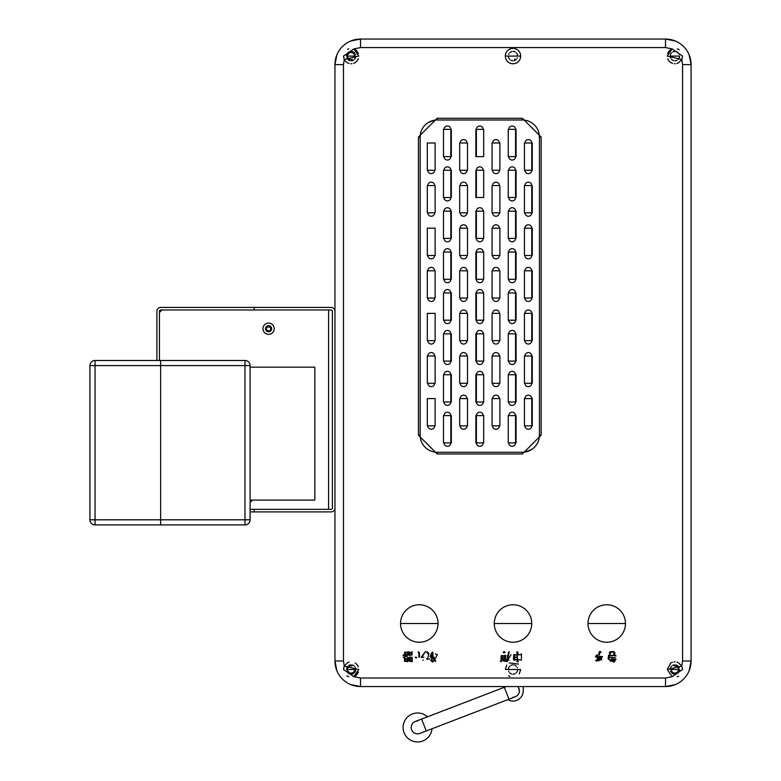 <?xml version="1.0" encoding="UTF-8"?>
<svg xmlns="http://www.w3.org/2000/svg" width="781" height="781" viewBox="0 0 781 781"><rect width="100%" height="100%" fill="white"/><g stroke="black" fill="none" stroke-linecap="round" stroke-linejoin="round"><path stroke-width="1.17" d="M432 728.771A14.488 14.488 0 0 1 417.571 741.95A14.488 14.488 0 0 1 403.094 727.462A14.488 14.488 0 0 1 427.422 716.841L502.788 687.885L502.788 686.548M426.231 730.987L421.642 719.057L504.36 687.29L508.939 699.22L419.866 733.427A6.394 6.394 0 0 1 411.607 729.757A6.394 6.394 0 0 1 417.571 721.078M508.939 699.22L515.304 696.769A6.394 6.394 0 0 1 513.01 697.199L513.01 697.199A6.394 6.394 0 0 0 515.304 696.769A6.394 6.394 0 0 1 513.01 697.199A6.394 6.394 0 0 0 517.774 686.548L518.359 687.309M671.309 669.512A3.583 3.583 0 0 0 674.891 673.085A3.583 3.583 0 0 0 678.464 669.512A3.583 3.583 0 0 1 674.891 673.085A3.583 3.583 0 0 1 671.387 668.78A3.583 3.583 0 0 0 671.309 669.512M678.464 669.512A3.583 3.583 0 0 0 674.159 666.008A3.583 3.583 0 0 1 678.464 669.512M347.565 669.512A3.583 3.583 0 0 0 351.138 673.085A3.583 3.583 0 0 0 354.72 669.512A3.583 3.583 0 0 1 351.138 673.085A3.583 3.583 0 0 1 347.565 669.512A3.583 3.583 0 0 1 351.87 666.008A3.583 3.583 0 0 0 347.565 669.512M354.72 669.512A3.583 3.583 0 0 0 354.642 668.78A3.583 3.583 0 0 1 354.72 669.512M354.642 56.818A3.583 3.583 0 0 0 354.72 56.086A3.583 3.583 0 0 1 354.642 56.818A1.025 1.025 0 0 0 355.404 58.019A1.025 1.025 0 0 1 354.642 56.818M354.72 56.086A3.583 3.583 0 0 0 351.138 52.512A3.583 3.583 0 0 0 347.565 56.086A3.583 3.583 0 0 1 351.138 52.512A3.583 3.583 0 0 1 354.72 56.086M347.565 56.086A3.583 3.583 0 0 0 351.87 59.59A3.583 3.583 0 0 1 347.565 56.086M353.071 60.362A1.025 1.025 0 0 0 351.87 59.59A1.025 1.025 0 0 1 353.071 60.362M514.982 59.083A1.025 1.025 0 0 0 514.669 60.469A1.025 1.025 0 0 1 514.982 59.083M505.883 53.284A7.664 7.664 0 0 0 505.346 56.086L520.683 56.086A7.664 7.664 0 0 0 520.146 53.264M520.087 53.128A7.664 7.664 0 0 0 519.433 51.897M519.267 51.663A7.664 7.664 0 0 0 518.438 50.667M518.262 50.492A7.664 7.664 0 0 0 517.207 49.672M517.168 49.652A7.664 7.664 0 0 0 515.841 48.959M515.821 48.959A7.664 7.664 0 0 0 513.01 48.422M512.961 48.422A7.664 7.664 0 0 0 510.188 48.959M510.052 49.018A7.664 7.664 0 0 0 508.822 49.672M508.587 49.828A7.664 7.664 0 0 0 507.591 50.667M507.416 50.843A7.664 7.664 0 0 0 506.596 51.897M506.576 51.927A7.664 7.664 0 0 0 505.883 53.264M411.704 655.005L409.439 655.415L408.756 654.868L409.029 652.057L411.47 652.516L412.114 651.686L411.997 655.015M409.81 657.124L412.026 657.26L409.674 657.397L408.941 658.734L408.063 658.139L408.941 657.397M405.339 655.093L407.516 657.221L403.035 655.142L404.656 654.683L404.607 652.057L407.37 652.516L408.014 651.598L408.014 655.327L405.339 655.093M404.831 657.397L404.187 658.041L403.269 657.124L404.831 657.124M421.291 657.172L425.547 651.364L421.974 657.172L423.917 657.309L421.291 657.446M418.889 657.172L418.889 653.072L418.196 652.281M419.485 652.838L418.333 651.735L419.485 652.838L419.485 657.172M415.111 657.172L416.634 657.309L415.99 658.09L415.111 657.172M430.966 657.495L432.713 657.534L432.205 656.382M432.986 656.108L433.084 655.23L431.288 655.601L430.731 655.054L432.254 652.145L433.27 653.16L431.659 654.956L433.133 654.956M432.528 656.382L432.947 657.534L434.187 657.036L434.187 660.902L433.172 660.531L432.811 662.142L431.981 661.683L432.947 660.531L431.239 660.951L430.643 660.345M431.19 656.382L430.731 656.85L430.038 656.108L431.19 656.108M503.716 655.698L505.561 655.191L505.561 659.613L504.272 659.242L503.716 660.853L506.527 660.853L509.251 651.598L507.22 661.595L503.491 660.99L502.749 660.443L503.999 659.242L501.597 659.701L500.914 659.105L501.236 655.552L503.071 655.698M500.221 660.853L501.734 660.99L501.09 661.78L500.221 660.853L501.09 661.78M599.271 660.531L596.459 661.087L595.63 660.257L599.447 660.423M616.033 659.271L613.925 662.239L612.948 661.595L613.964 660.814L610.693 661.312L609.824 660.443L611.757 658.92L615.897 659.144M608.526 655.327L609.268 655.005L609.268 657.309L615.399 657.582L609.268 657.582L608.897 659.515L608.165 658.871L608.526 655.327L615.672 655.513L609.268 655.786M598.9 655.005L598.9 652.516L599.915 651.315L601.106 652.428L599.496 652.789L599.496 655.005M517.042 651.637L518.008 652.565L518.008 654.771L520.771 654.771L521.464 653.804L521.464 660.072L518.008 659.662L518.047 662.103L516.993 661.595L517.364 659.662L514.083 660.121L513.439 659.476L513.81 654.546L517.364 654.771L516.807 652.194M429.882 658.92L427.275 659.379L426.582 658.686L427.597 658.686L428.701 654.263L426.582 652.194L427.412 651.823L428.984 653.756M405.3 658.461L407.096 658.92L407.741 658.363L407.741 661.683L404.333 661.136L404.656 658.686L405.3 658.461M409.771 658.363L409.771 658.92L411.607 658.92L412.251 658.139L412.251 661.683L408.756 661.087L409.117 658.647L409.771 658.363M507.543 660.306L510.999 654.732M596.411 655.005L597.797 655.142L597.24 655.835L596.411 655.005M597.885 657.358L600.931 657.817L601.575 657.309L601.575 659.799L597.611 659.838L596.967 659.291L597.885 657.358M610.742 651.637L613.827 651.637L614.754 652.467L614.793 655.093L613.69 654.546L614.1 652.75L613.505 652.194L611.113 652.194L609.961 654.361L609.317 652.33L610.742 651.637M437.77 626.704A18.744 18.744 0 0 0 438.043 623.502L400.555 623.502L438.043 623.502A18.744 18.744 0 0 0 437.731 620.094M531.48 626.704A18.744 18.744 0 0 0 531.754 623.502L494.266 623.502L531.754 623.502A18.744 18.744 0 0 0 531.441 620.094M625.2 626.704A18.744 18.744 0 0 0 625.474 623.502L587.986 623.502L625.474 623.502A18.744 18.744 0 0 0 625.161 620.094M344.265 666.115L358.811 669.512L353.861 676.678L343.474 669.512L344.265 666.115L343.474 660.99L334.951 660.99A25.558 25.558 0 0 0 360.51 686.548L665.519 686.548A25.558 25.558 0 0 0 691.078 660.99L691.078 64.608A25.558 25.558 0 0 0 665.519 39.05L360.51 39.05A25.558 25.558 0 0 0 334.951 64.608L334.951 660.99L336.894 670.772M353.861 676.678L360.51 678.025L665.519 678.025L672.168 676.678L667.218 669.512L681.764 666.115L682.555 669.512L672.168 676.678L667.218 669.512L670.733 663.059M681.764 59.483L667.218 56.086L672.168 48.92L682.555 56.086L681.764 59.483L682.555 64.608L691.078 64.608L689.125 54.826M353.861 48.92L358.811 56.086L344.265 59.483L343.474 56.086L353.861 48.92L360.51 47.573L360.51 39.05L350.728 40.993M520.683 669.512L505.346 669.512L520.683 669.512L519.277 673.935M519.453 60.254A7.664 7.664 0 0 0 520.683 56.086L505.346 56.086A7.664 7.664 0 0 0 505.883 58.917M602.561 656.88L596.137 657.212L595.395 656.479L596.733 655.601L596.459 656.528L602.444 656.528M503.071 652.652L504.038 651.452L505.151 652.516L503.716 652.789M434.646 659.662L437.419 654.732L434.646 659.662M418.44 137.026L437.184 118.282L522.382 118.282L541.126 137.026L541.126 435.212L522.382 453.956L437.184 453.956L418.44 435.212L418.44 137.026L420.363 137.026M518.438 664.084L509.144 662.884M506.752 665.08L505.346 669.512M682.116 666.945L681.891 666.388M682.555 64.608L682.555 660.99L681.764 666.115L678.367 662.678M677.967 662.483L676.971 662.132M675.184 661.849L674.169 661.878M672.49 662.229L671.025 662.884M679.197 49.74L677.293 48.812M672.09 48.949L670.362 49.896M669.893 50.277L668.702 51.556M668.516 51.819L667.657 53.547M358.352 53.489L357.473 51.761M357.21 51.409L356.038 50.189M355.609 49.857L353.9 48.939M348.707 48.812L347.408 49.388M358.323 666.837L357.278 664.914M356.917 664.475L355.189 663.001M349.117 662.112L347.965 662.522M347.594 662.708L344.382 665.89M344.099 666.466L343.884 667.013M625.122 619.909A18.744 18.744 0 0 0 624.156 616.6M624.078 616.414A18.744 18.744 0 0 0 622.418 613.241M622.242 612.978A18.744 18.744 0 0 0 619.987 610.244M619.841 610.107A18.744 18.744 0 0 0 616.99 607.813M616.951 607.794A18.744 18.744 0 0 0 610.137 605.07M609.941 605.041A18.744 18.744 0 0 0 606.73 604.758M606.466 604.758A18.744 18.744 0 0 0 603.322 605.07M603.137 605.109A18.744 18.744 0 0 0 599.828 606.076M599.642 606.154A18.744 18.744 0 0 0 596.469 607.813M596.206 607.999A18.744 18.744 0 0 0 593.472 610.244M593.335 610.391A18.744 18.744 0 0 0 591.041 613.241M591.022 613.28A18.744 18.744 0 0 0 589.304 616.6M589.294 616.629A18.744 18.744 0 0 0 588.298 620.094M588.259 620.299A18.744 18.744 0 0 0 588.298 626.909M531.412 619.909A18.744 18.744 0 0 0 530.445 616.6M530.367 616.414A18.744 18.744 0 0 0 528.698 613.241M528.522 612.978A18.744 18.744 0 0 0 526.267 610.244M526.13 610.107A18.744 18.744 0 0 0 523.27 607.813M523.231 607.794A18.744 18.744 0 0 0 516.426 605.07M516.221 605.041A18.744 18.744 0 0 0 513.01 604.758M512.746 604.758A18.744 18.744 0 0 0 509.602 605.07M509.427 605.109A18.744 18.744 0 0 0 506.117 606.076M505.922 606.154A18.744 18.744 0 0 0 502.759 607.813M502.486 607.999A18.744 18.744 0 0 0 499.762 610.244M499.615 610.391A18.744 18.744 0 0 0 497.321 613.241M497.302 613.28A18.744 18.744 0 0 0 495.584 616.6M495.574 616.629A18.744 18.744 0 0 0 494.588 620.094M494.549 620.299A18.744 18.744 0 0 0 494.588 626.909M437.692 619.909A18.744 18.744 0 0 0 436.725 616.6M436.647 616.414A18.744 18.744 0 0 0 434.988 613.241M434.802 612.978A18.744 18.744 0 0 0 432.547 610.244M432.41 610.107A18.744 18.744 0 0 0 429.55 607.813M429.521 607.794A18.744 18.744 0 0 0 422.706 605.07M422.511 605.041A18.744 18.744 0 0 0 419.299 604.758M419.036 604.758A18.744 18.744 0 0 0 415.882 605.07M415.707 605.109A18.744 18.744 0 0 0 412.397 606.076M412.212 606.154A18.744 18.744 0 0 0 409.039 607.813M408.766 607.999A18.744 18.744 0 0 0 406.042 610.244M405.905 610.391A18.744 18.744 0 0 0 403.611 613.241M403.582 613.28A18.744 18.744 0 0 0 401.873 616.6M401.864 616.629A18.744 18.744 0 0 0 400.868 620.094M400.829 620.299A18.744 18.744 0 0 0 400.868 626.909M428.701 654.263L426.582 652.33M521.464 653.804L521.464 660.072M517.364 661.273L517.364 659.662M400.897 627.094A18.744 18.744 0 0 0 401.873 630.404M401.942 630.589A18.744 18.744 0 0 0 403.611 633.762M403.787 634.026A18.744 18.744 0 0 0 406.042 636.759M406.188 636.896A18.744 18.744 0 0 0 409.039 639.19M409.078 639.209A18.744 18.744 0 0 0 412.397 640.928M412.417 640.937A18.744 18.744 0 0 0 415.882 641.933M416.088 641.972A18.744 18.744 0 0 0 419.299 642.246M419.563 642.246A18.744 18.744 0 0 0 422.706 641.933M422.882 641.894A18.744 18.744 0 0 0 426.192 640.928M426.387 640.85A18.744 18.744 0 0 0 429.55 639.19M429.823 639.014A18.744 18.744 0 0 0 432.547 636.759M432.694 636.613A18.744 18.744 0 0 0 434.988 633.762M435.007 633.723A18.744 18.744 0 0 0 436.725 630.404M436.735 630.374A18.744 18.744 0 0 0 437.731 626.909M494.617 627.094A18.744 18.744 0 0 0 495.584 630.404M495.662 630.589A18.744 18.744 0 0 0 497.321 633.762M497.507 634.026A18.744 18.744 0 0 0 499.762 636.759M499.899 636.896A18.744 18.744 0 0 0 506.117 640.928M506.137 640.937A18.744 18.744 0 0 0 509.602 641.933M509.798 641.972A18.744 18.744 0 0 0 513.01 642.246M513.283 642.246A18.744 18.744 0 0 0 516.426 641.933M516.602 641.894A18.744 18.744 0 0 0 519.912 640.928M520.097 640.85A18.744 18.744 0 0 0 523.27 639.19M523.543 639.014A18.744 18.744 0 0 0 526.267 636.759M526.404 636.613A18.744 18.744 0 0 0 528.698 633.762M528.727 633.723A18.744 18.744 0 0 0 530.445 630.404M530.445 630.374A18.744 18.744 0 0 0 531.441 626.909M588.337 627.094A18.744 18.744 0 0 0 589.304 630.404M589.382 630.589A18.744 18.744 0 0 0 591.041 633.762M591.227 634.026A18.744 18.744 0 0 0 593.472 636.759M593.619 636.896A18.744 18.744 0 0 0 599.828 640.928M599.857 640.937A18.744 18.744 0 0 0 603.322 641.933M603.518 641.972A18.744 18.744 0 0 0 606.73 642.246M606.993 642.246A18.744 18.744 0 0 0 610.137 641.933M610.322 641.894A18.744 18.744 0 0 0 613.632 640.928M613.817 640.85A18.744 18.744 0 0 0 616.99 639.19M617.254 639.014A18.744 18.744 0 0 0 619.987 636.759M620.124 636.613A18.744 18.744 0 0 0 622.418 633.762M622.437 633.723A18.744 18.744 0 0 0 624.156 630.404M624.165 630.374A18.744 18.744 0 0 0 625.161 626.909M346.832 675.858L348.736 676.785M353.93 676.649L355.658 675.702M356.136 675.321L357.327 674.042M357.503 673.778L358.372 672.05M343.913 58.653L344.138 59.21M344.382 59.717L345.661 61.455M345.778 61.572L347.662 62.919M348.062 63.115L349.058 63.466M350.845 63.749L351.86 63.72M353.539 63.368L354.994 62.714M355.287 62.539L357.005 61.025M357.317 60.635L358.342 58.712M667.706 58.76L668.751 60.684M669.102 61.123L670.84 62.597M671.016 62.705L672.548 63.388M674.286 63.73L675.243 63.749M676.912 63.486L678.054 63.076M678.435 62.89L681.647 59.707M681.93 59.131L682.135 58.585M677.312 676.785L678.611 676.209M508.587 675.77L509.905 676.522M505.942 59.053A7.664 7.664 0 0 0 506.596 60.283M506.752 60.518A7.664 7.664 0 0 0 507.591 61.514M507.767 61.679A7.664 7.664 0 0 0 508.822 62.509M508.851 62.529A7.664 7.664 0 0 0 513.01 63.759M513.068 63.759A7.664 7.664 0 0 0 515.841 63.222M515.977 63.163A7.664 7.664 0 0 0 517.207 62.509M517.442 62.353A7.664 7.664 0 0 0 518.438 61.514M518.604 61.338A7.664 7.664 0 0 0 519.433 60.283M602.561 656.801L596.499 656.801M504.799 652.233L504.077 651.637M509.251 651.598L508.851 652.115M508.441 652.74L508.109 653.336M507.435 655.327L507.269 656.362M507.181 657.69L507.22 661.595M503.716 660.853L506.527 660.853M504.917 659.242L504.272 659.242M431.112 654.029L431.19 653.414M435.632 654.468L435.691 653.795M436.55 654.371L437.419 654.732M435.691 661.429L435.154 660.97M435.007 660.404L435.573 660.209M407.418 657.124L406.462 656.372M405.417 655.796L404.373 655.474M404.226 655.444L403.035 655.327M437.184 118.282L437.184 119.991L522.382 119.991L522.382 118.282M437.184 119.991A17.036 17.036 0 0 0 420.149 137.026L420.149 435.212A17.036 17.036 0 0 0 437.184 452.258L437.184 453.956M522.382 453.956L522.382 452.258L437.184 452.258M522.382 452.258A17.036 17.036 0 0 0 539.427 435.212L539.427 137.026A17.036 17.036 0 0 0 522.382 119.991M609.268 657.582L609.297 658.783M614.227 661.614L613.925 662.239L612.948 661.595M610.693 661.312L609.824 660.443L611.65 659.057M609.356 659.057L608.897 659.515L608.165 658.871M612.031 659.057L611.064 660.531L614.149 660.531L615.721 659.057L612.031 659.057M614.569 655.649L616.082 655.923M355.824 669.512L346.452 669.512L355.824 669.512L355.492 671.23M350.728 684.605L360.51 686.548L360.51 678.025M336.894 54.826L334.951 64.608L343.474 64.608L343.474 660.99M355.824 56.086L346.452 56.086L355.824 56.086L355.492 57.814M675.301 40.993L665.519 39.05L665.519 47.573L360.51 47.573M679.577 56.086L670.205 56.086L679.577 56.086L679.245 57.814M665.519 678.025L665.519 686.548L675.301 684.605M689.125 670.772L691.078 660.99L682.555 660.99M679.577 669.512L670.205 669.512L679.577 669.512L679.245 671.23M517.696 669.512L508.324 669.512L517.696 669.512L517.373 671.23M434.304 120.235L427.861 122.763M525.271 452.014L531.705 449.475M508.324 56.086L517.696 56.086L508.324 56.086L508.656 57.814M508.324 669.512L508.656 667.784M508.89 667.277L509.7 666.193M510.784 665.392L511.291 665.148M511.78 664.982L513.01 664.826M514.249 664.982L514.738 665.148M515.245 665.392L516.329 666.193M517.129 667.277L517.373 667.784M517.129 671.738L516.329 672.822M515.245 673.632L514.738 673.866M514.249 674.032L513.01 674.198M511.78 674.032L511.291 673.866M510.784 673.632L509.7 672.822M508.89 671.738L508.656 671.23M346.452 56.086L346.784 54.367M347.018 53.86L347.828 52.776M348.902 51.966L349.41 51.731M349.908 51.566L351.138 51.4M352.368 51.566L352.866 51.731M353.373 51.966L354.447 52.776M355.257 53.86L355.492 54.367M355.257 58.321L354.457 59.405M353.373 60.205L352.866 60.449M352.368 60.615L351.138 60.772M349.908 60.615L349.41 60.449M348.902 60.205L347.828 59.405M347.018 58.321L346.784 57.814M670.205 56.086L670.528 54.367M670.772 53.86L671.572 52.776M672.656 51.966L673.163 51.731M673.652 51.566L674.891 51.4M676.121 51.566L676.61 51.731M677.117 51.966L678.201 52.776M679.011 53.86L679.245 54.367M679.011 58.321L678.201 59.405M677.117 60.205L676.61 60.449M676.121 60.615L674.891 60.772M673.652 60.615L673.163 60.449M672.656 60.205L671.572 59.405M670.772 58.321L670.528 57.814M670.205 669.512L670.528 667.784M670.772 667.277L671.572 666.193M672.656 665.392L673.163 665.148M673.652 664.982L674.891 664.826M676.121 664.982L676.61 665.148M677.117 665.392L678.201 666.193M679.011 667.277L679.245 667.784M679.011 671.738L678.201 672.822M677.117 673.632L676.61 673.866M676.121 674.032L674.891 674.198M673.652 674.032L673.163 673.866M672.656 673.632L671.572 672.822M670.772 671.738L670.528 671.23M346.452 669.512L346.784 667.784M347.018 667.277L347.828 666.193M348.902 665.392L349.41 665.148M349.908 664.982L351.138 664.826M352.368 664.982L352.866 665.148M353.373 665.392L354.447 666.193M355.257 667.277L355.492 667.784M355.257 671.738L354.457 672.822M353.373 673.632L352.866 673.866M352.368 674.032L351.138 674.198M349.908 674.032L349.41 673.866M348.902 673.632L347.828 672.822M347.018 671.738L346.784 671.23M614.52 660.14L611.328 660.14M518.008 660.14L517.364 660.14M509.183 660.14L508.568 660.14M507.191 660.14L506.537 660.14M503.921 660.14L503.286 660.14M423.292 660.14L422.677 660.14M412.212 660.14L411.607 660.14M409.771 660.14L409.166 660.14M407.692 660.14L407.096 660.14M405.3 660.14L404.695 660.14M508.246 442.886L508.246 415.619L508.753 415.619A3.407 3.407 0 0 1 512.16 412.212A3.407 3.407 0 0 1 515.567 415.619L515.567 442.886A3.407 3.407 0 0 1 512.16 446.293A3.407 3.407 0 0 1 508.753 442.886L515.567 442.886M532.271 425.84L524.432 425.84L524.432 398.583L524.939 398.583A3.407 3.407 0 0 1 528.346 395.176A3.407 3.407 0 0 1 531.754 398.583L531.754 425.84L532.271 425.84L532.271 398.583L531.754 398.583M499.889 398.583L499.889 425.84L499.381 425.84A3.407 3.407 0 0 1 495.974 429.257A3.407 3.407 0 0 1 492.567 425.84L492.059 425.84L492.059 398.583L492.567 398.583A3.407 3.407 0 0 1 495.974 395.176A3.407 3.407 0 0 1 499.381 398.583L492.059 398.583M483.703 415.619L483.703 442.886L483.195 442.886A3.407 3.407 0 0 1 479.788 446.293A3.407 3.407 0 0 1 476.381 442.886L476.381 415.619A3.407 3.407 0 0 1 479.788 412.212A3.407 3.407 0 0 1 483.195 415.619L476.381 415.619M443.491 442.886L443.491 415.619L444.008 415.619A3.407 3.407 0 0 1 447.415 412.212A3.407 3.407 0 0 1 450.822 415.619L450.822 442.886A3.407 3.407 0 0 1 447.415 446.293A3.407 3.407 0 0 1 444.008 442.886L450.822 442.886M467.516 398.583L467.516 425.84L467.009 425.84A3.407 3.407 0 0 1 463.602 429.257A3.407 3.407 0 0 1 460.194 425.84L459.677 425.84L459.677 398.583L467.516 398.583M427.305 425.84L427.305 398.583L435.144 398.583L435.144 425.84L434.636 425.84A3.407 3.407 0 0 1 431.219 429.257A3.407 3.407 0 0 1 427.812 425.84L435.144 425.84M443.491 401.99L443.491 374.724L444.008 374.724A3.407 3.407 0 0 1 447.415 371.317A3.407 3.407 0 0 1 450.822 374.724L450.822 401.99A3.407 3.407 0 0 1 447.415 405.398A3.407 3.407 0 0 1 444.008 401.99L450.822 401.99M427.305 383.246L427.305 355.98L427.812 355.98A3.407 3.407 0 0 1 431.219 352.573A3.407 3.407 0 0 1 434.636 355.98L435.144 355.98L435.144 383.246L434.636 383.246A3.407 3.407 0 0 1 431.219 386.654A3.407 3.407 0 0 1 427.812 383.246L435.144 383.246M483.703 374.724L483.703 401.99L483.195 401.99A3.407 3.407 0 0 1 479.788 405.398A3.407 3.407 0 0 1 476.381 401.99L476.381 374.724A3.407 3.407 0 0 1 479.788 371.317A3.407 3.407 0 0 1 483.195 374.724L476.381 374.724M492.059 383.246L492.059 355.98L492.567 355.98A3.407 3.407 0 0 1 495.974 352.573A3.407 3.407 0 0 1 499.381 355.98L499.889 355.98L499.889 383.246L499.381 383.246A3.407 3.407 0 0 1 495.974 386.654A3.407 3.407 0 0 1 492.567 383.246L499.889 383.246M508.246 401.99L508.246 374.724L508.753 374.724A3.407 3.407 0 0 1 512.16 371.317A3.407 3.407 0 0 1 515.567 374.724L515.567 401.99A3.407 3.407 0 0 1 512.16 405.398A3.407 3.407 0 0 1 508.753 401.99L515.567 401.99M524.432 383.246L524.432 355.98L524.939 355.98A3.407 3.407 0 0 1 528.346 352.573A3.407 3.407 0 0 1 531.754 355.98L531.754 383.246A3.407 3.407 0 0 1 528.346 386.654A3.407 3.407 0 0 1 524.939 383.246L531.754 383.246M532.271 340.643L524.432 340.643L524.432 313.386L524.939 313.386A3.407 3.407 0 0 1 528.346 309.979A3.407 3.407 0 0 1 531.754 313.386L531.754 340.643L532.271 340.643L532.271 313.386L531.754 313.386M508.246 361.095L508.246 333.829L508.753 333.829A3.407 3.407 0 0 1 512.16 330.422A3.407 3.407 0 0 1 515.567 333.829L515.567 361.095A3.407 3.407 0 0 1 512.16 364.502A3.407 3.407 0 0 1 508.753 361.095L515.567 361.095M483.703 333.829L483.703 361.095L483.195 361.095A3.407 3.407 0 0 1 479.788 364.502A3.407 3.407 0 0 1 476.381 361.095L476.381 333.829A3.407 3.407 0 0 1 479.788 330.422A3.407 3.407 0 0 1 483.195 333.829L476.381 333.829M443.491 361.095L443.491 333.829L444.008 333.829A3.407 3.407 0 0 1 447.415 330.422A3.407 3.407 0 0 1 450.822 333.829L450.822 361.095A3.407 3.407 0 0 1 447.415 364.502A3.407 3.407 0 0 1 444.008 361.095L450.822 361.095M467.516 355.98L467.516 383.246L467.009 383.246A3.407 3.407 0 0 1 463.602 386.654A3.407 3.407 0 0 1 460.194 383.246L459.677 383.246L459.677 355.98L460.194 355.98A3.407 3.407 0 0 1 463.602 352.573A3.407 3.407 0 0 1 467.009 355.98L459.677 355.98M427.305 340.643L427.305 313.386L435.144 313.386L435.144 340.643L434.636 340.643A3.407 3.407 0 0 1 431.219 344.06A3.407 3.407 0 0 1 427.812 340.643L435.144 340.643M459.677 340.643L459.677 313.386L467.516 313.386L467.516 340.643L467.009 340.643A3.407 3.407 0 0 1 463.602 344.06A3.407 3.407 0 0 1 460.194 340.643L467.516 340.643M443.491 320.2L443.491 292.934L444.008 292.934A3.407 3.407 0 0 1 447.415 289.526A3.407 3.407 0 0 1 450.822 292.934L450.822 320.2A3.407 3.407 0 0 1 447.415 323.607A3.407 3.407 0 0 1 444.008 320.2L450.822 320.2M427.305 298.049L427.305 270.782L427.812 270.782A3.407 3.407 0 0 1 431.219 267.375A3.407 3.407 0 0 1 434.636 270.782L435.144 270.782L435.144 298.049L434.636 298.049A3.407 3.407 0 0 1 431.219 301.456A3.407 3.407 0 0 1 427.812 298.049L435.144 298.049M443.491 279.305L443.491 252.038L444.008 252.038A3.407 3.407 0 0 1 447.415 248.631A3.407 3.407 0 0 1 450.822 252.038L450.822 279.305A3.407 3.407 0 0 1 447.415 282.712A3.407 3.407 0 0 1 444.008 279.305L450.822 279.305M427.305 255.455L427.305 228.189L435.144 228.189L435.144 255.455L434.636 255.455A3.407 3.407 0 0 1 431.219 258.862A3.407 3.407 0 0 1 427.812 255.455L435.144 255.455M443.491 238.41L443.491 211.143L444.008 211.143A3.407 3.407 0 0 1 447.415 207.736A3.407 3.407 0 0 1 450.822 211.143L450.822 238.41A3.407 3.407 0 0 1 447.415 241.817A3.407 3.407 0 0 1 444.008 238.41L450.822 238.41M443.491 197.515L443.491 170.258L444.008 170.258A3.407 3.407 0 0 1 447.415 166.841A3.407 3.407 0 0 1 450.822 170.258L450.822 197.515A3.407 3.407 0 0 1 447.415 200.922A3.407 3.407 0 0 1 444.008 197.515L450.822 197.515M435.144 185.585L435.144 212.852L434.636 212.852A3.407 3.407 0 0 1 431.219 216.259A3.407 3.407 0 0 1 427.812 212.852L427.305 212.852L427.305 185.585L427.812 185.585A3.407 3.407 0 0 1 431.219 182.178A3.407 3.407 0 0 1 434.636 185.585L427.305 185.585M435.144 142.991L435.144 170.258L434.636 170.258A3.407 3.407 0 0 1 431.219 173.665A3.407 3.407 0 0 1 427.812 170.258L427.305 170.258L427.305 142.991L435.144 142.991M443.491 156.62L443.491 129.363L444.008 129.363A3.407 3.407 0 0 1 447.415 125.956A3.407 3.407 0 0 1 450.822 129.363L450.822 156.62A3.407 3.407 0 0 1 447.415 160.027A3.407 3.407 0 0 1 444.008 156.62L450.822 156.62M467.516 142.991L467.516 170.258L467.009 170.258A3.407 3.407 0 0 1 463.602 173.665A3.407 3.407 0 0 1 460.194 170.258L459.677 170.258L459.677 142.991L467.516 142.991M467.516 185.585L467.516 212.852L467.009 212.852A3.407 3.407 0 0 1 463.602 216.259A3.407 3.407 0 0 1 460.194 212.852L459.677 212.852L459.677 185.585L460.194 185.585A3.407 3.407 0 0 1 463.602 182.178A3.407 3.407 0 0 1 467.009 185.585L459.677 185.585M467.516 228.189L467.516 255.455L467.009 255.455A3.407 3.407 0 0 1 463.602 258.862A3.407 3.407 0 0 1 460.194 255.455L459.677 255.455L459.677 228.189L467.516 228.189M467.516 270.782L467.516 298.049L467.009 298.049A3.407 3.407 0 0 1 463.602 301.456A3.407 3.407 0 0 1 460.194 298.049L459.677 298.049L459.677 270.782L460.194 270.782A3.407 3.407 0 0 1 463.602 267.375A3.407 3.407 0 0 1 467.009 270.782L459.677 270.782M483.703 292.934L483.703 320.2L483.195 320.2A3.407 3.407 0 0 1 479.788 323.607A3.407 3.407 0 0 1 476.381 320.2L476.381 292.934A3.407 3.407 0 0 1 479.788 289.526A3.407 3.407 0 0 1 483.195 292.934L476.381 292.934M483.703 252.038L483.703 279.305L483.195 279.305A3.407 3.407 0 0 1 479.788 282.712A3.407 3.407 0 0 1 476.381 279.305L476.381 252.038A3.407 3.407 0 0 1 479.788 248.631A3.407 3.407 0 0 1 483.195 252.038L476.381 252.038M483.703 211.143L483.703 238.41L483.195 238.41A3.407 3.407 0 0 1 479.788 241.817A3.407 3.407 0 0 1 476.381 238.41L476.381 211.143A3.407 3.407 0 0 1 479.788 207.736A3.407 3.407 0 0 1 483.195 211.143L476.381 211.143M483.703 170.258L483.703 197.515L475.863 197.515L475.863 170.258L483.195 170.258A3.407 3.407 0 0 0 479.788 166.841A3.407 3.407 0 0 0 476.381 170.258L476.381 197.515M483.703 129.363L483.703 156.62L475.863 156.62L475.863 129.363L483.195 129.363A3.407 3.407 0 0 0 479.788 125.956A3.407 3.407 0 0 0 476.381 129.363L476.381 156.62M499.889 142.991L499.889 170.258L499.381 170.258A3.407 3.407 0 0 1 495.974 173.665A3.407 3.407 0 0 1 492.567 170.258L492.059 170.258L492.059 142.991L492.567 142.991A3.407 3.407 0 0 1 495.974 139.584A3.407 3.407 0 0 1 499.381 142.991L492.059 142.991M508.246 156.62L508.246 129.363L508.753 129.363A3.407 3.407 0 0 1 512.16 125.956A3.407 3.407 0 0 1 515.567 129.363L515.567 156.62A3.407 3.407 0 0 1 512.16 160.027A3.407 3.407 0 0 1 508.753 156.62L515.567 156.62M532.271 170.258L524.432 170.258L524.432 142.991L524.939 142.991A3.407 3.407 0 0 1 528.346 139.584A3.407 3.407 0 0 1 531.754 142.991L531.754 170.258L532.271 170.258L532.271 142.991L531.754 142.991M508.246 197.515L508.246 170.258L508.753 170.258A3.407 3.407 0 0 1 512.16 166.841A3.407 3.407 0 0 1 515.567 170.258L515.567 197.515A3.407 3.407 0 0 1 512.16 200.922A3.407 3.407 0 0 1 508.753 197.515L515.567 197.515M524.432 212.852L524.432 185.585L524.939 185.585A3.407 3.407 0 0 1 528.346 182.178A3.407 3.407 0 0 1 531.754 185.585L531.754 212.852A3.407 3.407 0 0 1 528.346 216.259A3.407 3.407 0 0 1 524.939 212.852L531.754 212.852M492.059 212.852L492.059 185.585L492.567 185.585A3.407 3.407 0 0 1 495.974 182.178A3.407 3.407 0 0 1 499.381 185.585L499.889 185.585L499.889 212.852L499.381 212.852A3.407 3.407 0 0 1 495.974 216.259A3.407 3.407 0 0 1 492.567 212.852L499.889 212.852M508.246 238.41L508.246 211.143L508.753 211.143A3.407 3.407 0 0 1 512.16 207.736A3.407 3.407 0 0 1 515.567 211.143L515.567 238.41A3.407 3.407 0 0 1 512.16 241.817A3.407 3.407 0 0 1 508.753 238.41L515.567 238.41M492.059 255.455L492.059 228.189L492.567 228.189A3.407 3.407 0 0 1 495.974 224.782A3.407 3.407 0 0 1 499.381 228.189L499.889 228.189L499.889 255.455L499.381 255.455A3.407 3.407 0 0 1 495.974 258.862A3.407 3.407 0 0 1 492.567 255.455L499.889 255.455M499.889 270.782L499.889 298.049L499.381 298.049A3.407 3.407 0 0 1 495.974 301.456A3.407 3.407 0 0 1 492.567 298.049L492.059 298.049L492.059 270.782L492.567 270.782A3.407 3.407 0 0 1 495.974 267.375A3.407 3.407 0 0 1 499.381 270.782L492.059 270.782M508.246 279.305L508.246 252.038L508.753 252.038A3.407 3.407 0 0 1 512.16 248.631A3.407 3.407 0 0 1 515.567 252.038L515.567 279.305A3.407 3.407 0 0 1 512.16 282.712A3.407 3.407 0 0 1 508.753 279.305L515.567 279.305M532.271 255.455L524.432 255.455L524.432 228.189L524.939 228.189A3.407 3.407 0 0 1 528.346 224.782A3.407 3.407 0 0 1 531.754 228.189L531.754 255.455L532.271 255.455L532.271 228.189L531.754 228.189M524.432 298.049L524.432 270.782L524.939 270.782A3.407 3.407 0 0 1 528.346 267.375A3.407 3.407 0 0 1 531.754 270.782L531.754 298.049A3.407 3.407 0 0 1 528.346 301.456A3.407 3.407 0 0 1 524.939 298.049L531.754 298.049M492.059 340.643L492.059 313.386L492.567 313.386A3.407 3.407 0 0 1 495.974 309.979A3.407 3.407 0 0 1 499.381 313.386L499.889 313.386L499.889 340.643L499.381 340.643A3.407 3.407 0 0 1 495.974 344.06A3.407 3.407 0 0 1 492.567 340.643L499.889 340.643M508.246 320.2L508.246 292.934L508.753 292.934A3.407 3.407 0 0 1 512.16 289.526A3.407 3.407 0 0 1 515.567 292.934L515.567 320.2A3.407 3.407 0 0 1 512.16 323.607A3.407 3.407 0 0 1 508.753 320.2L515.567 320.2M407.096 660.99L407.096 659.193L405.3 659.193L405.3 660.99L407.096 660.99M411.607 660.99L411.607 659.193L409.771 659.193L409.771 660.99L411.607 660.99M407.37 654.732L407.37 652.789L405.3 652.789L405.3 654.732L407.37 654.732M411.47 654.732L411.47 652.789L409.674 652.789L409.674 654.732L411.47 654.732M433.543 658.92L433.543 657.817L431.61 657.817L431.61 658.92L433.543 658.92M431.61 659.193L431.61 660.257L431.61 659.193M504.917 657.358L504.917 655.972L501.88 655.972L501.88 657.358L504.917 657.358M504.917 658.969L504.917 657.631L501.88 657.631L501.88 658.969L504.917 658.969M517.364 657.124L517.364 655.054L514.503 655.054L514.503 657.124L517.364 657.124M517.364 659.379L517.364 657.397L514.503 657.397L514.503 659.379L517.364 659.379M600.931 659.154L600.931 658.09L597.885 658.09L597.885 659.154L600.931 659.154M531.754 425.84A3.407 3.407 0 0 1 528.346 429.257A3.407 3.407 0 0 1 524.939 425.84M460.194 398.583A3.407 3.407 0 0 1 463.602 395.176A3.407 3.407 0 0 1 467.009 398.583M531.754 340.643A3.407 3.407 0 0 1 528.346 344.06A3.407 3.407 0 0 1 524.939 340.643M460.194 313.386A3.407 3.407 0 0 1 463.602 309.979A3.407 3.407 0 0 1 467.009 313.386M531.754 255.455A3.407 3.407 0 0 1 528.346 258.862A3.407 3.407 0 0 1 524.939 255.455M460.194 228.189A3.407 3.407 0 0 1 463.602 224.782A3.407 3.407 0 0 1 467.009 228.189M531.754 170.258A3.407 3.407 0 0 1 528.346 173.665A3.407 3.407 0 0 1 524.939 170.258M460.194 142.991A3.407 3.407 0 0 1 463.602 139.584A3.407 3.407 0 0 1 467.009 142.991M517.696 56.095L517.373 54.367M517.129 53.86L516.329 52.776M515.245 51.966L514.738 51.731M514.249 51.566L513.01 51.4M511.78 51.566L511.291 51.731M510.784 51.966L509.7 52.776M508.89 53.86L508.656 54.367M508.89 58.321L509.7 59.405M510.784 60.205L511.291 60.449M511.78 60.615L513.01 60.772M514.249 60.615L514.738 60.449M515.245 60.205L516.329 59.405M517.129 58.321L517.373 57.814M519.18 689.125L519.404 690.755M519.18 692.483L519.404 690.863M518.691 693.743L518.389 694.27M518.145 694.621L517.715 695.129M523.241 686.548L523.241 690.804A10.221 10.221 0 0 1 507.855 699.639M515.294 696.779L516.475 696.183M516.514 696.154L517.334 695.51M517.53 695.324L518.223 694.504M518.359 694.309L518.896 693.303M519.404 690.804L518.389 687.348M266.458 328.723A2.128 2.128 0 0 0 268.586 330.851A2.128 2.128 0 0 0 270.714 328.723A2.128 2.128 0 0 0 268.586 326.595A2.128 2.128 0 0 0 266.458 328.723M271.183 328.723A2.597 2.597 0 0 1 268.586 331.32A2.597 2.597 0 0 1 265.989 328.723A2.597 2.597 0 0 1 268.586 326.126A2.597 2.597 0 0 1 271.183 328.723M267.307 327.014L269.865 327.014M274.209 328.723A5.623 5.623 0 0 1 268.586 334.346A5.623 5.623 0 0 1 262.963 328.723A5.623 5.623 0 0 1 268.586 323.1A5.623 5.623 0 0 1 274.209 328.723M265.52 328.723A3.065 3.065 0 0 0 268.586 331.788A3.065 3.065 0 0 0 271.651 328.723A3.065 3.065 0 0 0 268.586 325.657A3.065 3.065 0 0 0 265.52 328.723M328.586 309.979L161.999 309.979L159.441 312.537L159.441 360.48L159.441 311.228A1.259 1.259 0 0 1 160.701 309.979L254.186 309.979L254.186 307.421L254.186 309.979L331.144 309.979A1.259 1.259 0 0 1 332.394 311.228L332.394 508.08A1.259 1.259 0 0 1 331.144 509.339L328.586 509.339L328.586 309.979M250.096 511.897L254.186 511.897L254.186 509.339L250.096 509.339L328.586 509.339M334.951 311.228A3.807 3.807 0 0 0 331.144 307.421L160.701 307.421A3.807 3.807 0 0 0 156.893 311.228L156.893 360.48M334.951 508.08A3.807 3.807 0 0 1 331.144 511.897L254.186 511.897L254.186 509.339L331.144 509.339M250.096 501.129A60.488 60.488 0 0 0 251.336 500.084M250.096 502.222A61.338 61.338 0 0 0 252.634 500.084M250.096 367.177L314.841 367.177L314.841 500.084L250.096 500.084M250.096 365.596L250.096 519.804A5.116 5.116 0 0 1 244.98 524.91L160.642 524.91L160.642 365.596L160.642 524.91L95.038 524.91A5.116 5.116 0 0 1 89.922 519.804L89.922 365.596A5.116 5.116 0 0 1 95.038 360.48L244.98 360.48A5.116 5.116 0 0 1 250.096 365.596L244.98 365.596L244.98 519.804L250.096 519.804L250.096 515.118M89.922 519.804L95.038 519.804L95.038 365.596L244.98 365.596L244.98 360.48L160.642 360.48L160.642 365.596L160.642 360.48M419.866 733.427A6.394 6.394 0 0 1 411.607 729.757M515.304 696.769A6.394 6.394 0 0 0 518.975 688.52M672.168 48.92L665.519 47.573M344.265 59.483L343.474 64.608M418.44 435.212L420.363 435.212M539.212 435.212L541.126 435.212M541.126 137.026L539.212 137.026M508.246 415.619L516.085 415.619L516.085 442.886M524.432 398.583L532.271 398.583M499.889 425.84L492.059 425.84M483.703 442.886L475.863 442.886L475.863 415.619M443.491 415.619L451.33 415.619L451.33 442.886M467.516 425.84L459.677 425.84M443.491 374.724L451.33 374.724L451.33 401.99M427.305 355.98L435.144 355.98M483.703 401.99L475.863 401.99L475.863 374.724M492.059 355.98L499.889 355.98M508.246 374.724L516.085 374.724L516.085 401.99M524.432 355.98L532.271 355.98L532.271 383.246M524.432 313.386L532.271 313.386M508.246 333.829L516.085 333.829L516.085 361.095M483.703 361.095L475.863 361.095L475.863 333.829M443.491 333.829L451.33 333.829L451.33 361.095M467.516 383.246L459.677 383.246M443.491 292.934L451.33 292.934L451.33 320.2M427.305 270.782L435.144 270.782M443.491 252.038L451.33 252.038L451.33 279.305M443.491 211.143L451.33 211.143L451.33 238.41M443.491 170.258L451.33 170.258L451.33 197.515M435.144 212.852L427.305 212.852M435.144 170.258L427.305 170.258M443.491 129.363L451.33 129.363L451.33 156.62M467.516 170.258L459.677 170.258M467.516 212.852L459.677 212.852M467.516 255.455L459.677 255.455M467.516 298.049L459.677 298.049M483.703 320.2L475.863 320.2L475.863 292.934M483.703 279.305L475.863 279.305L475.863 252.038M483.703 238.41L475.863 238.41L475.863 211.143M499.889 170.258L492.059 170.258M508.246 129.363L516.085 129.363L516.085 156.62M524.432 142.991L532.271 142.991M508.246 170.258L516.085 170.258L516.085 197.515M524.432 185.585L532.271 185.585L532.271 212.852M492.059 185.585L499.889 185.585M508.246 211.143L516.085 211.143L516.085 238.41M492.059 228.189L499.889 228.189M499.889 298.049L492.059 298.049M508.246 252.038L516.085 252.038L516.085 279.305M524.432 228.189L532.271 228.189M524.432 270.782L532.271 270.782L532.271 298.049M492.059 313.386L499.889 313.386M508.246 292.934L516.085 292.934L516.085 320.2M515.567 415.619L516.085 415.619M475.863 442.886L476.381 442.886M450.822 415.619L451.33 415.619M451.33 374.724L450.822 374.724M476.381 401.99L475.863 401.99M516.085 374.724L515.567 374.724M532.271 355.98L531.754 355.98M515.567 333.829L516.085 333.829M475.863 361.095L476.381 361.095M450.822 333.829L451.33 333.829M451.33 292.934L450.822 292.934M451.33 252.038L450.822 252.038M451.33 211.143L450.822 211.143M451.33 170.258L450.822 170.258M451.33 129.363L450.822 129.363M476.381 320.2L475.863 320.2M476.381 279.305L475.863 279.305M476.381 238.41L475.863 238.41M475.863 170.258L476.381 170.258M475.863 129.363L476.381 129.363M516.085 129.363L515.567 129.363M515.567 170.258L516.085 170.258M532.271 185.585L531.754 185.585M516.085 211.143L515.567 211.143M516.085 252.038L515.567 252.038M532.271 270.782L531.754 270.782M515.567 292.934L516.085 292.934M95.038 524.91L95.038 519.804L244.98 519.804L244.98 524.91M95.038 360.48L95.038 365.596L89.922 365.596M421.642 719.057L415.287 721.498M504.36 687.29L506.283 686.548"/></g></svg>
